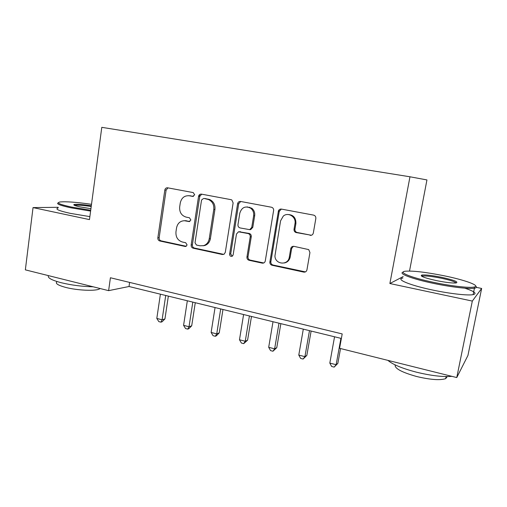 <?xml version="1.0" encoding="UTF-8"?>
<svg xmlns="http://www.w3.org/2000/svg" width="507" height="507" viewBox="0 0 507 507"><rect width="100%" height="100%" fill="white"/><g stroke="black" fill="none" stroke-linecap="round" stroke-linejoin="round"><path stroke-width="0.76" d="M194.682 194.827L193.256 192.603L167.595 187.805C166.131 187.698 165.206 188.439 164.826 190.036L157.848 237.846C157.753 239.469 158.412 240.521 159.813 240.983L185.125 246.459L185.828 246.446L187.096 244.957L185.689 242.72L182.368 242.01C177.786 240.502 175.65 237.111 175.961 231.851L176.556 227.852C177.57 223.289 180.2 220.913 184.453 220.729L189.136 221.572L190.873 220L189.453 217.776L186.12 217.104C181.506 215.64 179.358 212.262 179.674 206.964L180.277 202.927C181.512 197.793 184.529 195.41 189.326 195.772L192.685 196.405L194.682 194.827M310.075 235.33C311.773 235.489 312.857 234.716 313.326 233.011L315.836 218.504C315.969 216.723 315.215 215.595 313.567 215.107L281.429 209.093C280.073 208.941 279.084 209.505 278.463 210.785L269.851 262.163C269.857 263.773 270.592 264.8 272.063 265.262L303.725 272.107C305.41 272.297 306.482 271.549 306.944 269.87L309.942 252.568L308.712 249.596L293.933 246.345C292.26 246.18 291.202 246.941 290.752 248.614L289.307 257.131C288.204 265.75 275.111 264.635 274.927 255.991L280.574 220.837L283.267 216.121C288.128 211.711 296.424 216.964 294.992 223.619L294.041 229.234C293.895 230.812 294.523 231.908 295.93 232.517L311.399 235.254M403.185 276.562L389.877 283.533L472.321 301.076L456.763 377.557L467.936 355.458L481.65 288.451L476.39 287.368M389.877 283.533L409.973 176.785L101.793 127.333L89.466 219.601L33.037 207.591L25.35 269.857L108.625 290.65L129.025 286.506L341.376 338.454M456.763 377.557L339.582 348.309L342.193 333.923L110.412 277.754L108.625 290.65M233.125 202.914L231.832 199.98L231.015 199.663L201.431 194.13C199.91 194.016 198.953 194.77 198.554 196.393L191.158 245.001C191.063 246.656 191.735 247.72 193.186 248.202L222.364 254.514L224.081 254.222L225.304 252.334L233.125 202.914M240.61 201.463L271.429 207.224C272.886 207.629 273.628 208.631 273.653 210.228L265.262 261.042C264.781 262.613 263.767 263.31 262.208 263.127L249.089 260.294C247.549 259.787 246.839 258.684 246.953 256.986L250.224 236.839C250.338 235.128 249.628 234.025 248.088 233.543L238.499 231.794L236.471 234.031L233.144 254.869L232.447 256.079C230.723 256.757 229.772 256.098 229.595 254.102L237.599 203.757C238.024 202.103 239.025 201.336 240.61 201.463M409.517 271.042L426.945 179.934L409.973 176.785M58.223 207.312L33.037 207.591M472.321 301.076L481.65 288.451M249.755 207.179L249.685 207.604M129.608 282.412L129.025 286.506M193.484 196.348L188.737 195.683M184.396 220.729L189.859 221.426M167.982 187.875L166.119 190.081L159.154 237.726C159.059 239.348 159.711 240.388 161.106 240.857L186.234 246.282M201.691 194.181L199.752 196.412L192.375 244.856C192.273 246.503 192.945 247.568 194.39 248.043L223.79 254.375M203.567 198.465L201.545 200.043L195.018 242.783L196.443 245.027L199.992 245.787L203.624 245.642C206.679 244.564 208.542 242.295 209.22 238.822L213.777 209.423C214.176 204.733 212.42 201.437 208.497 199.53L204.188 198.471M203.034 245.794L204.803 245.489C207.845 244.418 209.708 242.156 210.386 238.696L209.22 238.822M204.752 198.478L209.67 199.536C213.574 201.437 215.329 204.72 214.93 209.397L210.386 238.696M239.012 231.75L249.133 233.429C250.673 233.917 251.383 235.007 251.269 236.712L248.005 256.789C247.891 258.488 248.601 259.584 250.135 260.085L263.754 262.968M240.717 201.482L238.689 203.751L230.698 253.918L232.231 256.219M253.639 215.779C254.013 212.655 253.031 210.139 250.699 208.231C245.407 205.646 241.776 207.274 239.811 213.111L237.967 224.658C237.853 226.363 238.563 227.453 240.084 227.935L249.71 229.658L251.751 227.402L253.639 215.779L254.672 215.728C255.046 212.617 254.07 210.107 251.745 208.206L247.105 206.888M250.185 229.614L250.756 229.557L252.797 227.313L251.751 227.402M254.672 215.728L252.797 227.313M287.868 214.505C293.357 214.74 296.031 217.75 295.898 223.536L294.947 229.132C294.801 230.704 295.435 231.8 296.836 232.402L310.93 235.21M284.351 262.962C287.526 262.277 289.484 260.268 290.226 256.935L289.307 257.131M293.414 246.294L291.671 248.449L290.226 256.935M281.366 209.08L279.243 211.394L270.839 261.948C270.839 263.551 271.575 264.578 273.039 265.034L305.455 271.898M160.396 294.18L156.809 318.428L162.101 319.797L164.946 318.922L168.349 296.126M164.946 318.922L162.063 321.799L160.922 322.16L162.101 319.797L165.719 295.486M160.922 322.16L158.811 321.609L156.809 318.428M187.33 300.771L183.578 325.336L189.022 326.742L191.703 325.805L195.271 302.711M199.574 196.412L199.53 194.631M191.703 325.805L188.8 328.732L187.723 329.113L189.022 326.742L192.812 302.109M187.723 329.113L185.549 328.549L183.578 325.336M215.057 307.553L211.121 332.446L216.73 333.891L219.239 332.884L222.972 309.485M219.239 332.884L216.318 335.862L215.31 336.274L216.73 333.891L220.697 308.934M215.31 336.274L213.073 335.691L211.121 332.446M243.601 314.536L239.481 339.766L245.255 341.255L247.581 340.178L251.485 316.463M247.581 340.178L243.702 343.638L245.255 341.255L249.412 315.956M243.702 343.638L241.402 343.043L239.481 339.766M273.007 321.73L268.691 347.301L274.636 348.841L276.765 347.682L280.859 323.65M276.765 347.682L272.95 351.231L274.636 348.841L278.989 323.193M272.95 351.231L270.58 350.616L268.691 347.301M91.507 204.315C76.43 202.166 65.897 201.393 59.921 201.995C56.087 202.844 59.94 204.536 71.468 207.059L90.715 210.259M90.601 211.089L70.923 207.813C59.946 205.43 55.764 203.744 58.375 202.762M90.924 208.675L80.379 206.957C74.859 205.766 72.818 204.936 74.256 204.467C77.191 204.068 82.882 204.486 91.317 205.728M93.212 286.804C82.166 286.55 71.487 285.188 61.176 282.71C51.543 280.149 47.303 277.792 48.463 275.631M100.101 288.521L99.48 288.939C95.734 291.246 77.292 290.473 65.656 287.406C57.646 285.219 54.807 283.28 57.145 281.581M89.866 216.616L70.2 213.339C58.711 210.779 54.693 208.992 58.14 207.971M91.216 206.507C83.351 205.348 77.951 204.936 75.011 205.278L74.599 205.405M443.536 275.662C425.627 272.139 412.926 270.656 405.429 271.207C397.26 271.993 411.133 277.741 434.125 282.462C451.407 286.094 469.419 288.134 474.108 287.057C481.2 285.809 464.482 279.851 443.536 275.662M475.712 286.113C476.929 287.076 476.631 287.754 474.818 288.141L474.432 288.21C469.184 289.18 451.103 287.089 433.821 283.451C412.039 278.964 397.729 273.425 403.185 272.12M441.337 277.253C453.949 280.041 458.867 281.949 456.091 282.969C452.307 283.248 445.824 282.469 436.635 280.65C424.562 277.944 419.612 276.081 421.799 275.054C425.291 274.648 431.799 275.383 441.337 277.253M456.148 282.963C454.83 281.632 449.798 280.035 441.058 278.172C432.23 276.435 426.095 275.726 422.642 276.062L421.843 276.34M451.902 376.346C442.82 377.088 430.994 375.7 416.431 372.176C402.19 368.431 392.678 364.495 387.899 360.369M447.275 376.574L445.672 378.647C440.101 380.465 430.481 379.762 416.805 376.549C401.702 372.315 394.484 368.424 395.143 364.882M464.83 288.179C474.552 291.43 477.315 293.585 473.126 294.643C467.86 295.733 449.785 293.699 432.534 290.01C409.491 285.194 395.314 279.154 402.9 278.051M458.892 373.342L458.575 373.97M303.306 329.138L298.788 355.071L304.916 356.655L306.836 355.42L311.121 331.052M306.836 355.42L303.091 359.051L304.916 356.655L309.479 330.646M303.091 359.051L300.645 358.417L298.788 355.071M334.55 336.781L329.816 363.075L336.135 364.71L337.833 363.392L340.527 348.543M337.833 363.392L334.157 367.112L336.135 364.71L340.919 338.34M334.157 367.112L331.635 366.46L329.816 363.075M190.55 195.791L189.326 195.772M189.675 221.502L188.889 221.54M186.785 220.798L185.549 220.868M186.139 246.332L185.125 246.459M161.106 240.857L159.813 240.983M159.154 237.726L157.848 237.846M166.119 190.081L164.826 190.036M193.218 196.412L192.685 196.405M223.486 254.33L222.364 254.514M194.39 248.043L193.186 248.202M192.375 244.856L191.158 245.001M199.752 196.412L198.554 196.393M214.93 209.397L213.777 209.423M208.333 199.156L207.16 199.143M263.209 262.911L262.208 263.127M250.135 260.085L249.089 260.294M248.005 256.789L246.953 256.986M251.269 236.712L250.224 236.839M249.133 233.429L248.088 233.543M240.546 231.693L239.469 231.794M230.698 253.918L229.595 254.102M238.689 203.751L237.599 203.757M297.172 232.491L296.265 232.605M294.947 229.132L294.041 229.234M295.898 223.536L294.992 223.619M291.671 248.449L290.752 248.614M304.599 271.853L303.725 272.107M273.039 265.034L272.063 265.262M270.865 261.694L269.882 261.91M279.243 211.394L278.286 211.425M289.801 258.475L289.009 258.31M286.74 262.1L286.29 262.005M185.689 220.665L184.453 220.729M204.803 245.489L203.624 245.642M209.67 199.536L208.497 199.53M251.745 208.206L250.699 208.231M250.756 229.557L249.71 229.658M296.836 232.402L295.93 232.517M270.839 261.948L269.851 262.163M279.427 210.754L278.463 210.785M99.556 288.382L99.48 288.939M74.884 205.31L74.256 204.467M473.126 294.643L474.432 288.21M422.642 276.062L422.521 276.683M446.09 376.568L445.672 378.647M422.47 276.087L421.799 275.054M474.108 287.057L474.818 288.141"/></g></svg>
